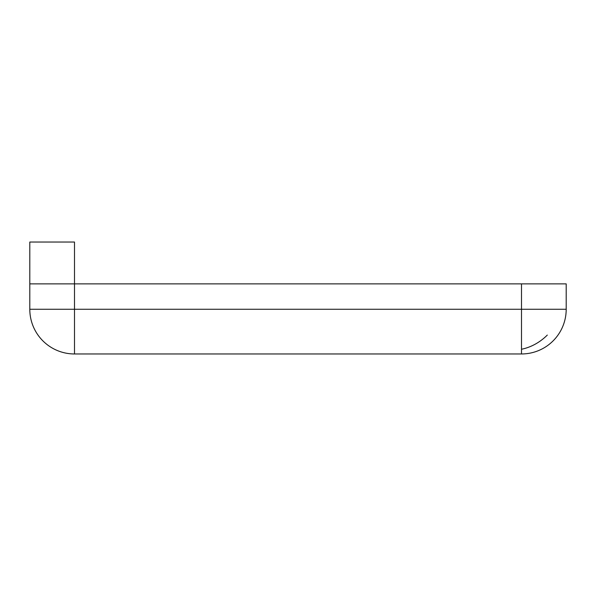 <?xml version="1.0" encoding="UTF-8"?>
<svg xmlns="http://www.w3.org/2000/svg" width="596" height="596" viewBox="0 0 596 596"><rect width="100%" height="100%" fill="white"/><g stroke="black" fill="none" stroke-linecap="round" stroke-linejoin="round"><path stroke-width="0.89" d="M561.484 309.264L521.5 309.264L521.5 353.964A44.7 44.7 0 0 0 566.2 309.264L561.484 309.264M566.2 283.875L566.2 309.264L566.2 283.875L29.8 283.875L29.8 309.264A44.7 44.7 0 0 0 74.5 353.964L74.5 309.264L29.8 309.264M29.8 283.875L29.8 242.036L74.5 242.036L74.5 309.264L521.5 309.264L521.5 283.875M74.5 353.964L521.5 353.964M547.307 335.071A44.7 36.498 135 0 1 521.5 349.249"/></g></svg>
